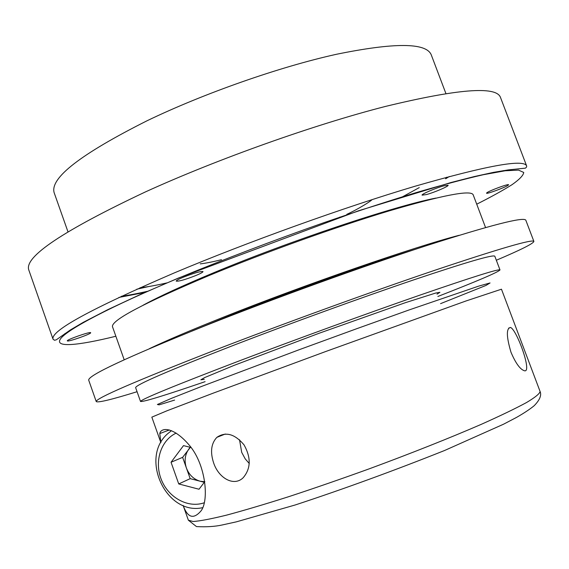 <?xml version="1.0" encoding="UTF-8"?>
<svg xmlns="http://www.w3.org/2000/svg" width="569" height="569" viewBox="0 0 569 569"><rect width="100%" height="100%" fill="white"/><g stroke="black" fill="none" stroke-linecap="round" stroke-linejoin="round"><path stroke-width="0.85" d="M143.111 305.219C159.135 296.499 182.542 285.723 213.354 272.892C289.521 241.057 394.537 206.07 435.89 198.083M190.38 447.326L182.621 457.348L171.049 462.256L178.737 483.942L199.022 489.24L204.861 481.602M182.621 457.348L190.188 478.65L178.737 483.942M249.279 463.507L245.232 458.906L241.704 452.376L239.528 439.752M205.11 381.65C165.01 395.391 143.488 402.006 140.529 401.486C140.799 399.466 173.908 385.86 239.855 360.668C295.965 339.366 367.474 313.341 419.275 295.354C471.943 277.181 498.849 268.71 499.995 269.941C498.074 272.245 477.363 281.086 437.867 296.477M204.278 379.324L200.85 379.793L204.556 377.624L233.973 365.412L319.337 333.178L405.341 302.694L435.69 293.042L439.922 292.302L436.999 294.159M137.072 391.714C111.545 399.616 97.932 402.895 96.232 401.565L88.714 380.184C87.64 375.604 126.297 357.531 204.676 325.973C272.793 298.917 361.543 266.79 425.648 245.929C490.613 225.111 523.999 216.547 525.82 220.224L533.886 241.412C533.445 243.525 520.927 249.805 496.332 260.246M183.133 505.428L188.367 520.201L193.154 521.517C200.146 521.019 211.263 518.892 226.519 515.144C244.058 510.443 264.877 504.262 288.967 496.602C314.465 488.209 341.144 478.977 369.004 468.913C410.697 453.536 449.987 437.917 481.168 424.382C500.279 415.839 515.393 408.563 526.517 402.546C535.173 397.375 539.697 393.691 540.088 391.493L501.467 289.201L465.933 300.994L326.009 351.407L213.617 393.001L167.066 410.747L151.838 417.141L160.871 442.618L159.789 433.542C160.863 427.404 173.204 426.288 189.271 445.157C205.971 464.638 209.072 500.201 201.177 510.699C193.737 519.54 187.777 517.932 183.31 505.877M213.645 462.953C210.061 452.028 211.135 443.493 216.867 437.348C225.694 431.387 234.748 433.891 244.037 444.873C251.185 457.682 250.886 468.636 243.162 477.74C233.973 486.872 218.674 478.216 213.645 462.953M510.976 352.225C506.346 336.507 506.19 328.249 510.514 327.467C516.808 329.508 532.876 374.025 524.17 370.675C519.974 369.189 515.578 363.043 510.976 352.225M419.261 187.606L402.774 196.668M167.492 282.772C156.575 285.268 147.414 286.932 140.002 287.765M96.232 401.565C95.656 398.421 134.768 381.465 213.56 350.689C281.996 324.209 370.846 291.933 434.766 270.289C499.497 248.596 532.534 238.973 533.886 241.412M190.188 447.277L188.752 449.19C184.918 454.702 184.136 460.968 186.397 467.995C189.079 474.88 193.659 479.29 200.153 481.225L204.748 481.744M149.355 348.683C166.603 340.482 191.284 329.984 223.389 317.189C304.415 284.82 415.519 246.455 459.169 235.303M192.116 330.987L228.902 315.966C287.743 292.537 365.675 264.72 415.093 249.393M190.188 478.65L204.321 482.306M191.056 447.497L183.503 445.619L171.049 462.256M426.387 194.577C434.218 192.507 448.969 186.198 448.109 185.266L443.934 185.814C436.067 187.862 421.124 194.271 422.091 195.153L426.387 194.577M486.886 192.742L486.523 193.176C486.367 194.385 505.372 187.4 508.167 185.224L508.579 184.754C508.807 183.517 489.411 190.658 486.886 192.742M90.649 332.687C90.307 331.393 66.267 339.814 67.32 340.867L67.362 340.916C68.095 342.069 91.666 333.783 90.67 332.723L90.649 332.687M196.106 275.417C200.679 273.49 202.977 272.21 203.005 271.577C200.494 271.185 193.83 273.106 182.998 277.338C178.467 279.258 176.205 280.524 176.205 281.136C178.766 281.513 185.394 279.607 196.106 275.417M124.191 359.779L112.477 326.684C111.211 320.368 143.203 303.405 208.453 275.78C264.108 252.7 335.959 226.91 388.727 211.014C442.469 195.231 470.606 189.79 473.138 194.698L485.549 227.536M340.17 217.059L339.665 217.138M140.529 401.486L135.635 387.667C135.628 384.864 168.488 370.661 234.222 345.056C290.169 323.462 361.628 297.523 413.528 279.941C466.317 262.231 493.408 254.322 494.817 256.228L499.995 269.941M446.715 177.222L445.385 178.047M148.104 291.172C137.933 293.49 129.028 295.19 121.382 296.278M136.795 289.201L148.715 286.541M171.454 430.676L168.936 432.689C138.744 456.231 165.551 515.841 202.635 507.697M201.348 507.889L202.628 507.719M174.619 400.085L159.121 404.851L157.393 404.488L171.369 398.385L201.433 386.493L299.557 349.579L356.493 328.79L409.168 309.92L478.721 286.107L490.058 282.957L485.983 285.432L440.548 303.654M115.863 336.251C77.434 345.732 53.742 347.972 60.712 338.576C67.96 329.124 109.959 306.812 178.958 277.928C224.044 259.279 272.103 240.95 323.142 222.941C355.988 211.64 386.671 201.625 415.192 192.891C441.8 185.096 464.482 179.043 483.23 174.74L505.144 170.778L518.551 170.11L523.736 172.457C523.38 175.366 519.483 179.441 512.043 184.676C502.868 190.444 491.097 196.945 476.73 204.193M174.292 272.907C247.622 242.017 344.722 207.109 415.185 186.198C486.538 165.65 523.679 158.879 526.617 165.892L526.638 166.916L525.457 168.147L508.224 169.911L493.515 172.357L474.382 176.546L450.933 182.535L358.47 210.793L178.666 277.942L139.768 294.742L107.697 309.7L83.344 322.296L70.442 329.906L56.253 339.835L54.496 340.255L53.038 339.195C50.428 330.973 90.848 308.875 174.292 272.907M176.184 433.101C160.778 440.299 154.057 461.694 161.34 479.639C168.417 497.669 188.083 508.466 204.207 502.776M67.967 231.796L54.14 192.671C49.852 178.019 80.826 154.05 147.072 120.756C204.051 93.309 279.642 66.836 336.421 54.29C394.388 42.44 425.975 42.575 431.195 54.688L445.89 93.494M53.038 339.195L28.727 269.784C24.403 256.64 63.251 230.708 145.266 191.988C217.465 159.071 314.195 124.675 385.305 106.467C457.448 88.977 495.805 85.883 500.386 97.178L526.617 165.892M449.346 176.511L445.655 178.766M145.529 292.31L118.907 297.438M188.367 520.201L196.476 526.588C206.504 527.107 215.146 526.553 222.415 524.924L236.412 521.837L295.155 504.988C343.562 489.063 393.335 470.919 444.481 450.541L503.48 424.239L516.41 417.475C523.821 413.258 529.746 409.346 534.17 405.725C539.753 400.021 541.724 395.277 540.088 391.493M169.37 429.965L159.789 433.55M65.058 334.408L64.795 333.669M508.643 328.135L510.514 327.467M503.352 171.02L503.209 170.636M225.31 434.019L216.874 437.348M221.497 259.692C212.742 261.875 205.658 263.269 200.224 263.874M372.048 199.634C371.273 200.836 359.537 208.489 346.798 214.349"/></g></svg>
